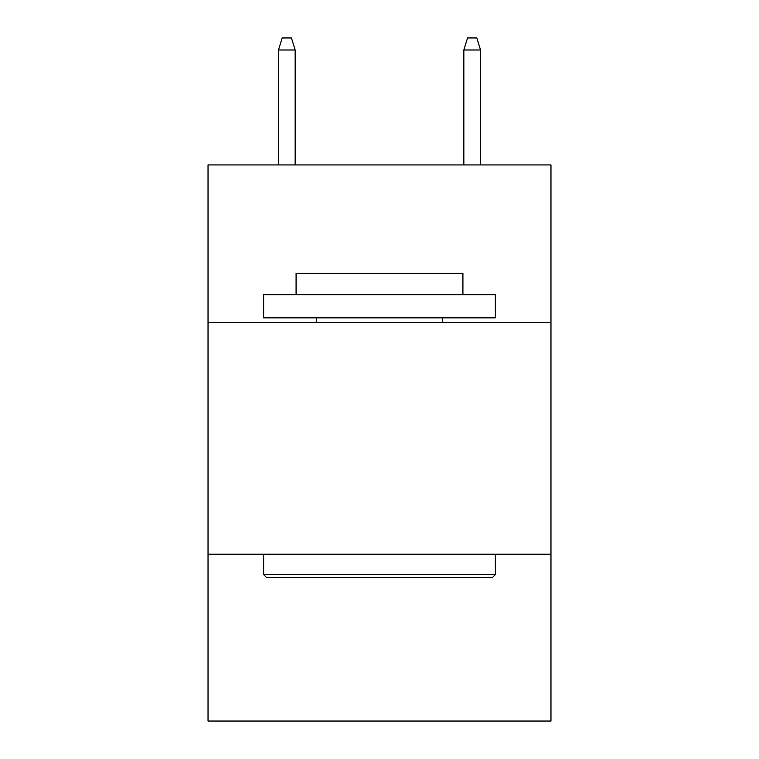 <?xml version="1.0" encoding="UTF-8"?>
<svg xmlns="http://www.w3.org/2000/svg" width="759" height="759" viewBox="0 0 759 759"><rect width="100%" height="100%" fill="white"/><g stroke="black" fill="none" stroke-linecap="round" stroke-linejoin="round"><path stroke-width="1.14" d="M550.968 322.499L550.968 164.931L208.032 164.931L208.032 322.499L550.968 322.499L550.968 721.05L208.032 721.05L208.032 322.499M550.968 554.212L208.032 554.212M266.418 577.39L263.639 574.601L495.361 574.601L492.582 577.39L266.418 577.39M495.361 294.691L495.361 317.86L263.639 317.86L263.639 294.691L495.361 294.691M296.086 294.691L296.086 273.373L462.914 273.373L462.914 294.691M495.361 554.212L495.361 574.601M263.639 554.212L263.639 574.601M442.525 317.86L442.525 322.499M316.475 317.86L316.475 322.499M295.156 164.931L295.156 49.999L278.468 49.999L278.468 164.931M278.468 49.999L282.177 37.95L291.447 37.95L295.156 49.999M463.844 49.999L467.553 37.95L476.823 37.95L480.532 49.999L463.844 49.999L463.844 164.931M480.532 49.999L480.532 164.931"/></g></svg>
